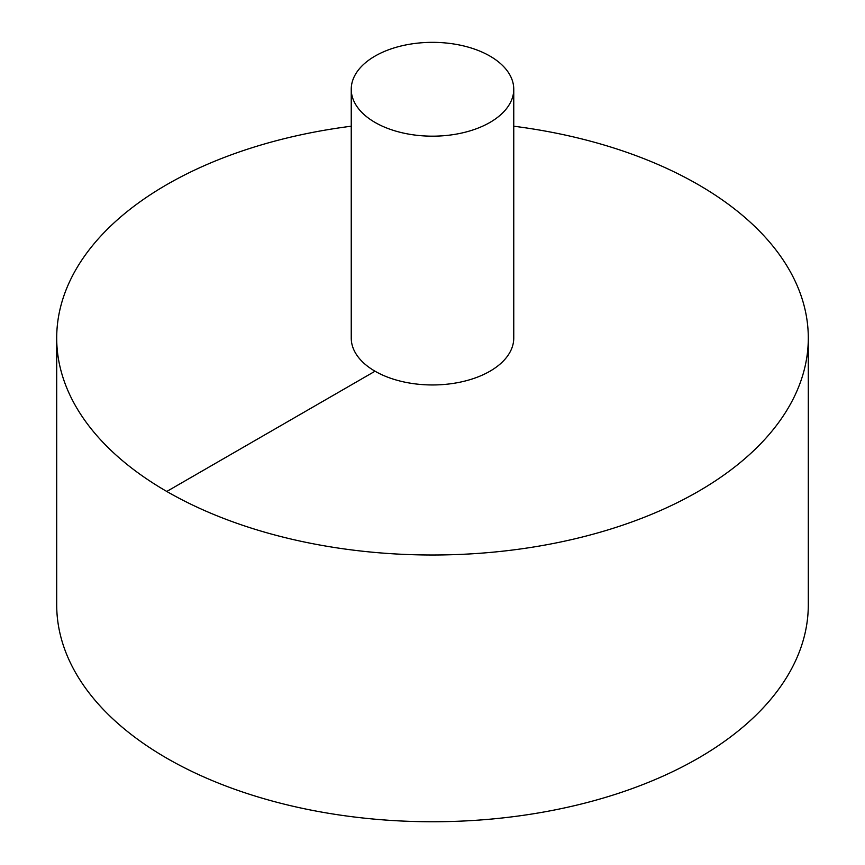 <?xml version="1.0" encoding="UTF-8"?>
<svg xmlns="http://www.w3.org/2000/svg" width="865" height="865" viewBox="0 0 865 865"><rect width="100%" height="100%" fill="white"/><g stroke="black" fill="none" stroke-linecap="round" stroke-linejoin="round"><path stroke-width="1.3" d="M351.244 126.214A375.799 216.964 0 0 0 166.772 184.634A375.799 216.964 0 0 0 56.701 338.042L56.701 604.786A375.799 216.964 0 0 0 432.5 821.75A375.799 216.964 0 0 0 808.299 604.786L808.299 338.042A375.799 216.964 0 0 0 513.756 126.214M56.701 338.042A375.799 216.964 0 0 0 432.5 555.006A375.799 216.964 0 0 0 808.299 338.042M351.244 89.257L351.244 338.042A81.256 46.915 0 0 0 432.5 384.957A81.256 46.915 0 0 0 513.756 338.042L513.756 89.257A81.256 46.915 0 0 0 463.597 45.921A81.256 46.915 0 0 0 375.042 56.084A81.256 46.915 0 0 0 351.244 89.257A81.256 46.915 0 0 0 432.5 136.173A81.256 46.915 0 0 0 513.756 89.257M166.772 491.461L375.042 371.215"/></g></svg>
